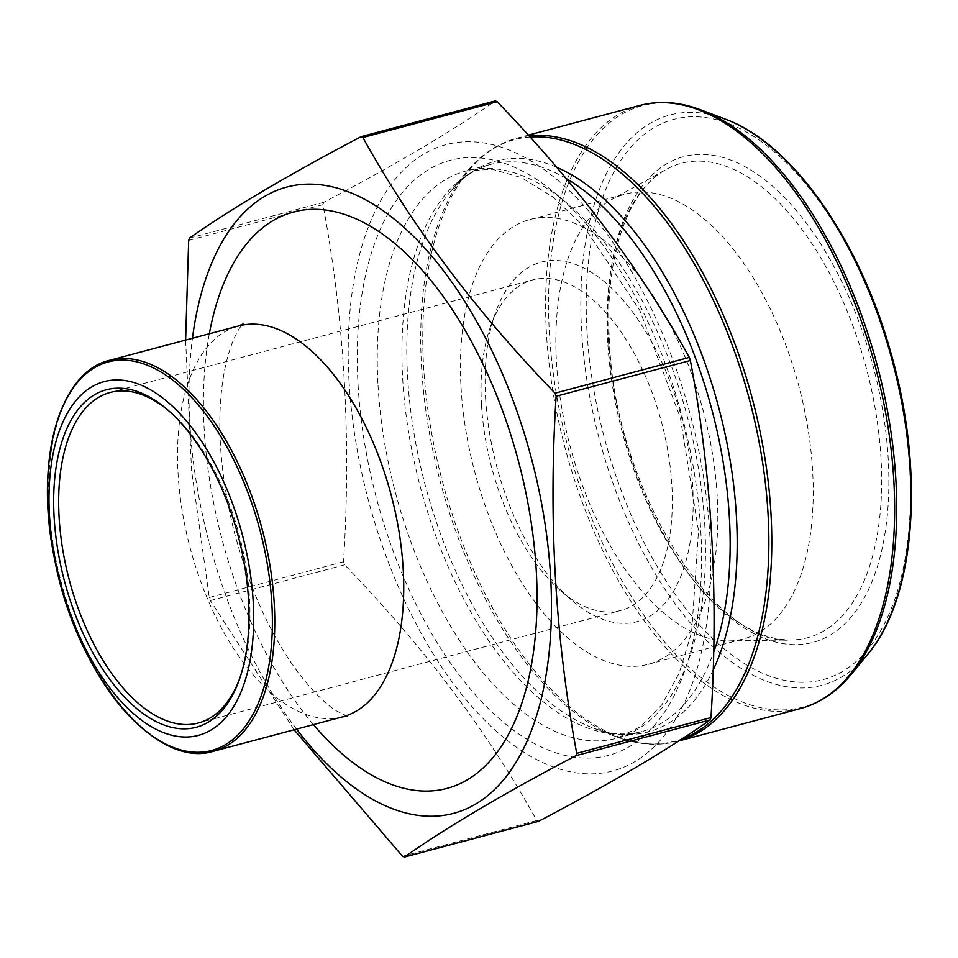 <?xml version="1.0" encoding="UTF-8"?>
<svg xmlns="http://www.w3.org/2000/svg" width="958" height="958" viewBox="0 0 958 958"><rect width="100%" height="100%" fill="white"/><g stroke="black" fill="none" stroke-linecap="round" stroke-linejoin="round"><path stroke-width="0.72" stroke-dasharray="4.79 3.59" d="M349.047 381.296A324.079 166.524 -104.9 0 0 592.834 773.836A324.079 166.524 -104.9 0 0 677.27 372.039A324.079 166.524 -104.9 0 0 466.031 141.76A324.079 166.524 -104.9 0 0 349.047 381.296M361.573 136.563L495.31 100.949C452.763 130.839 395.57 164.644 323.72 202.342L322.954 204.653C344.449 319.421 351.311 438.441 343.539 561.735L344.617 564.825C423.34 646.147 487.394 731.373 536.791 820.503L538.635 821.281M294.094 729.78L210.341 600.582L209.275 597.493L191.552 470.246L185.624 340.066M461.049 387.571A230.124 118.253 -104.9 0 0 648.362 664.265A230.124 118.253 -104.9 0 0 703.4 411.461A230.124 118.253 -104.9 0 0 529.906 219.526A230.124 118.253 -104.9 0 0 461.049 387.571M556.466 362.16A230.124 118.253 -104.9 0 0 728.751 640.914A230.124 118.253 -104.9 0 0 743.779 638.854A230.124 118.253 -104.9 0 0 798.816 386.05A230.124 118.253 -104.9 0 0 625.335 194.115A230.124 118.253 -104.9 0 0 611.264 199.791A230.124 118.253 -104.9 0 0 556.466 362.16M485.586 397.977A186.044 95.596 -104.9 0 0 572.142 600.594A186.044 95.596 -104.9 0 0 689.7 544.599A186.044 95.596 -104.9 0 0 625.299 302.776A186.044 95.596 -104.9 0 0 495.466 312.679A186.044 95.596 -104.9 0 0 485.586 397.977M481.491 404.827A171.039 87.885 -104.9 0 0 561.077 591.11A171.039 87.885 -104.9 0 0 620.712 610.486A171.039 87.885 -104.9 0 0 661.619 422.586A171.039 87.885 -104.9 0 0 532.672 279.928A171.039 87.885 -104.9 0 0 490.58 326.403A171.039 87.885 -104.9 0 0 481.491 404.827M239.847 678.132A171.039 87.885 -104.9 0 0 240.434 676.504A171.039 87.885 -104.9 0 0 169.937 411.808A171.039 87.885 -104.9 0 0 168.608 410.695M296.549 729.122A324.079 166.524 75.1 0 1 192.45 338.258M358.076 385.116A307.877 158.202 -104.9 0 0 629.669 746.45A307.877 158.202 -104.9 0 0 600.57 241.823A307.877 158.202 -104.9 0 0 358.076 385.116M378.027 385.332A293.471 150.801 -104.9 0 0 616.904 738.199A293.471 150.801 -104.9 0 0 687.09 415.808A293.471 150.801 -104.9 0 0 465.839 171.039A293.471 150.801 -104.9 0 0 378.027 385.332M566.07 178.439A293.471 150.801 -104.9 0 0 490.508 164.465A293.471 150.801 -104.9 0 0 402.695 378.769A293.471 150.801 -104.9 0 0 641.561 731.625A293.471 150.801 -104.9 0 0 713.614 652.398M556.562 167.207A295.399 151.783 -104.9 0 0 449.949 192.127A295.399 151.783 -104.9 0 0 407.581 376.722A295.399 151.783 -104.9 0 0 592.619 727.805A295.399 151.783 -104.9 0 0 713.123 670.157M530.002 137.042A311.266 159.938 -104.9 0 0 466.175 172.404A311.266 159.938 -104.9 0 0 421.544 366.902A311.266 159.938 -104.9 0 0 616.509 736.846A311.266 159.938 -104.9 0 0 681.749 739.025M639.824 105.44A312.069 160.357 -104.9 0 0 546.443 333.336A312.069 160.357 -104.9 0 0 800.457 708.561M678.743 740.977A312.069 160.357 75.1 0 1 677.593 741.288A312.069 160.357 75.1 0 1 423.58 366.052A312.069 160.357 75.1 0 1 516.961 138.168A312.069 160.357 75.1 0 1 528.972 135.904M851.243 674.336A311.266 159.938 75.1 0 1 667.714 645.596A311.266 159.938 75.1 0 1 549.377 332.857A311.266 159.938 75.1 0 1 700.909 109.883M725.254 119.103A295.1 151.627 -104.9 0 0 581.602 330.486A295.1 151.627 -104.9 0 0 693.796 626.975A295.1 151.627 -104.9 0 0 867.78 654.218M323.72 202.342L189.444 238.111M322.954 204.653L188.678 240.422M343.539 561.735L209.275 597.493M344.617 564.825L210.341 600.582M536.791 820.503L402.528 856.272M607.767 342.593A245.464 126.133 75.1 0 1 666.217 169.41A245.464 126.133 75.1 0 1 866.283 368.076A245.464 126.133 75.1 0 1 791.536 639.944A245.464 126.133 75.1 0 1 607.767 342.593M608.438 340.162A251.331 129.15 -104.9 0 0 830.167 635.142A251.331 129.15 -104.9 0 0 806.408 223.178A251.331 129.15 -104.9 0 0 608.438 340.162M586.979 331.061A289.903 148.957 75.1 0 1 815.318 196.127A289.903 148.957 75.1 0 1 842.717 671.295A289.903 148.957 75.1 0 1 586.979 331.061M313.434 724.631A298.273 153.268 75.1 0 1 209.323 333.755M342.689 716.835A202.246 103.919 75.1 0 1 190.211 548.144A202.246 103.919 75.1 0 1 238.578 325.971M213.718 751.18A202.246 103.919 75.1 0 1 61.252 582.5A202.246 103.919 75.1 0 1 109.619 360.316M678.719 740.989L677.593 741.288C658.134 746.366 637.777 744.881 616.509 736.846L592.619 727.805C610.45 734.403 626.76 735.684 641.561 731.625L616.904 738.199L640.651 726.655L661.81 704.908L679.222 673.019L691.64 632.148L698.502 530.816L680.324 417.604L639.788 310.356L583.422 225.86L552.323 196.582L521.356 177.589L492.196 169.243L465.839 171.039L490.508 164.465C475.647 168.321 462.127 177.541 449.949 192.127L466.175 172.404C480.617 154.861 497.549 143.449 516.961 138.168L528.289 135.15M648.362 664.265L743.779 638.854M529.906 219.526L625.335 194.115M728.751 640.914L791.536 639.944C715.614 647.836 614.258 487.478 609.456 341.144C604.019 257.666 628.125 189.109 666.217 169.41L611.264 199.791M561.077 591.11L572.142 600.594M490.58 326.403L495.466 312.679M198.342 722.991L620.712 610.486M110.29 392.433L532.672 279.928M347.598 716.345L336.414 710.896C326.941 705.148 315.386 693.927 301.77 677.222C272.671 639.968 250.05 591.122 233.908 530.708C220.424 475.192 216.616 425.867 222.496 382.745C229.142 335.971 244.182 322.068 243.093 323.948M169.937 411.808L167.279 409.533M240.434 676.504L239.261 679.809"/><path stroke-width="1.44" d="M185.624 340.066L188.678 240.422L189.444 238.111C231.98 208.209 289.184 174.416 361.034 136.707L362.866 137.497C412.275 226.627 476.33 311.853 555.053 393.175L556.131 396.265C548.311 518.829 555.173 637.848 576.716 753.335L575.95 755.658C504.1 793.356 446.895 827.149 404.36 857.051L538.635 821.281C610.486 783.584 667.69 749.779 710.225 719.889L710.992 717.578C718.751 594.283 711.89 475.264 690.395 360.507L689.329 357.406C639.92 268.276 575.866 183.05 497.142 101.728L495.31 100.949M54.127 517.272A174.643 89.741 75.1 0 1 167.279 409.533A174.643 89.741 75.1 0 1 239.261 679.809A174.643 89.741 75.1 0 1 134.192 706.441A174.643 89.741 75.1 0 1 54.127 517.272M253.211 601.72A183.038 94.052 -104.9 0 0 91.74 386.888A183.038 94.052 -104.9 0 0 109.044 686.91A183.038 94.052 -104.9 0 0 253.211 601.72M404.36 857.051L402.528 856.272L294.094 729.78M168.608 410.695A171.039 87.885 -104.9 0 0 110.29 392.433A171.039 87.885 -104.9 0 0 59.109 517.332A171.039 87.885 -104.9 0 0 198.342 722.991A171.039 87.885 -104.9 0 0 239.847 678.132M192.45 338.258A324.079 166.524 75.1 0 1 204.856 281.592A324.079 166.524 75.1 0 1 399.45 223.442A324.079 166.524 75.1 0 1 550.611 576.704A324.079 166.524 75.1 0 1 296.549 729.122M713.614 652.398A293.471 150.801 -104.9 0 0 566.07 178.439M713.123 670.157A295.399 151.783 -104.9 0 0 712.081 384.541A295.399 151.783 -104.9 0 0 556.562 167.207M681.749 739.025A311.266 159.938 -104.9 0 0 768.041 513.871A311.266 159.938 -104.9 0 0 530.002 137.042M678.719 740.989L800.457 708.561A312.069 160.357 -104.9 0 0 875.097 365.728A312.069 160.357 -104.9 0 0 639.824 105.44L528.289 135.15M528.972 135.904A312.069 160.357 75.1 0 1 754.904 408.826A312.069 160.357 75.1 0 1 678.743 740.977M700.909 109.883A311.266 159.938 75.1 0 1 895.874 479.826A311.266 159.938 75.1 0 1 851.243 674.336L867.78 654.218A295.1 151.627 -104.9 0 0 910.1 469.815A295.1 151.627 -104.9 0 0 725.254 119.103L700.909 109.883C679.653 101.847 659.284 100.374 639.824 105.44M710.225 719.889L575.95 755.658M710.992 717.578L576.716 753.335M690.395 360.507L556.131 396.265M689.329 357.406L555.053 393.175M497.142 101.728L362.866 137.497M209.323 333.755A298.273 153.268 75.1 0 1 384.326 235.393A298.273 153.268 75.1 0 1 536.252 570.609A298.273 153.268 75.1 0 1 313.434 724.631M243.093 323.948L238.578 325.971A202.246 103.919 75.1 0 1 403.198 569.148A202.246 103.919 75.1 0 1 342.689 716.835L347.598 716.345M274.239 603.492A202.246 103.919 75.1 0 1 213.718 751.18C155.124 770.028 76.424 674.037 54.917 560.693C34.021 463.708 58.187 372.075 109.619 360.316A202.246 103.919 75.1 0 1 274.239 603.492M271.856 603.672A201.048 103.308 -104.9 0 0 94.495 367.716A201.048 103.308 -104.9 0 0 113.499 697.244A201.048 103.308 -104.9 0 0 271.856 603.672M495.537 100.853L361.262 136.623M538.408 821.377L404.132 857.147M800.457 708.561C819.868 703.28 836.801 691.868 851.243 674.336M867.78 654.218C916.052 597.612 925.021 471.073 890.904 352.903C859.673 239.847 792.05 143.209 725.254 119.103M238.578 325.971L109.619 360.316M342.689 716.835L213.718 751.18"/></g></svg>
